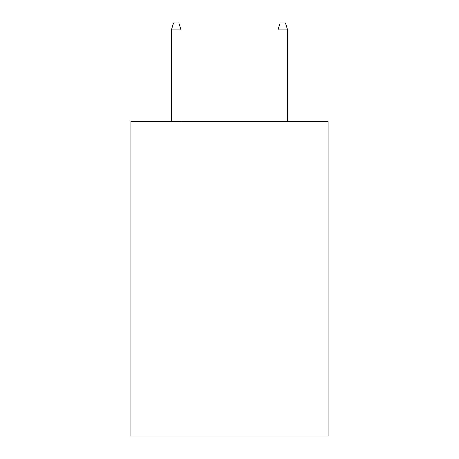 <?xml version="1.0" encoding="UTF-8"?>
<svg xmlns="http://www.w3.org/2000/svg" width="459" height="459" viewBox="0 0 459 459"><rect width="100%" height="100%" fill="white"/><g stroke="black" fill="none" stroke-linecap="round" stroke-linejoin="round"><path stroke-width="0.69" d="M328.087 121.641L328.087 436.05L130.913 436.05L130.913 121.641L328.087 121.641M181.007 121.641L181.007 29.875L171.414 29.875L171.414 121.641M171.414 29.875L173.548 22.95L178.872 22.95L181.007 29.875M277.993 29.875L280.128 22.95L285.452 22.95L287.586 29.875L277.993 29.875L277.993 121.641M287.586 29.875L287.586 121.641"/></g></svg>
